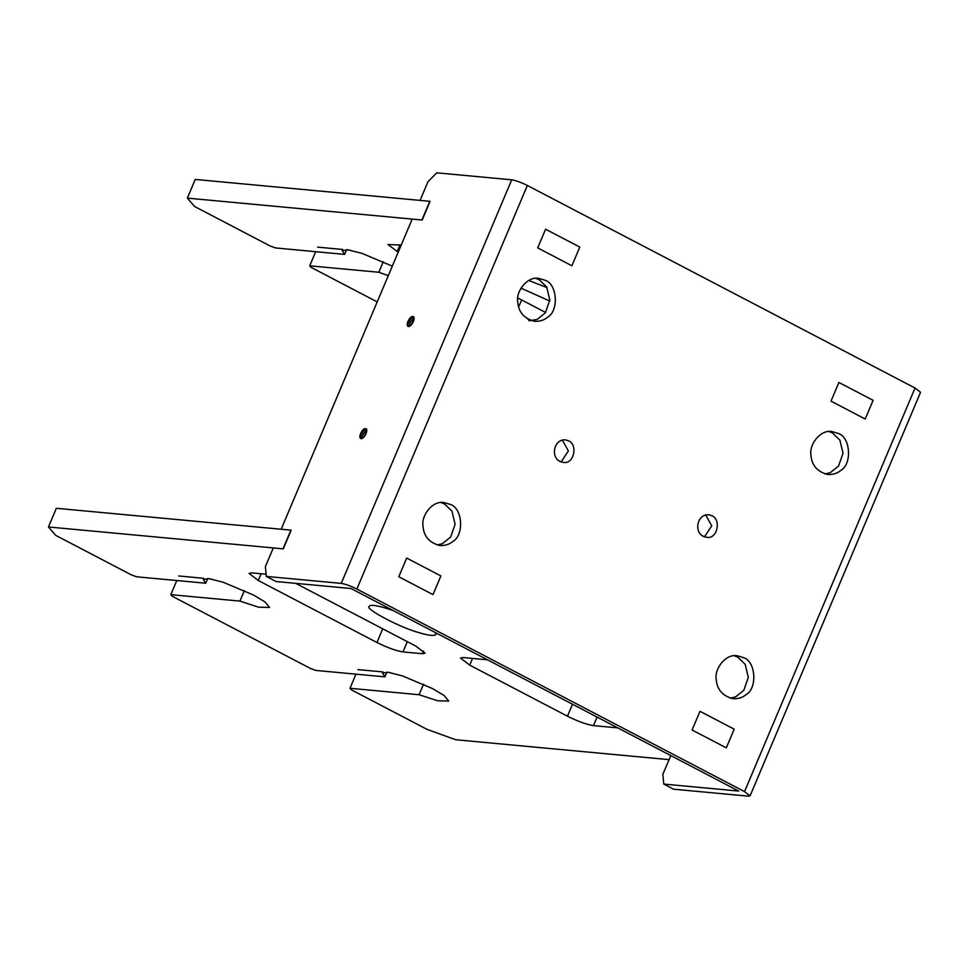 <?xml version="1.0" encoding="UTF-8"?>
<svg xmlns="http://www.w3.org/2000/svg" width="969" height="969" viewBox="0 0 969 969"><rect width="100%" height="100%" fill="white"/><g stroke="black" fill="none" stroke-linecap="round" stroke-linejoin="round"><path stroke-width="1.45" d="M873.105 400.33L865.208 419.02L831.002 401.142L865.208 419.02L873.105 400.33L838.9 382.464L831.002 401.142L838.9 382.464L873.105 400.33M579.789 247.083L571.904 265.772L537.698 247.894L571.904 265.772L579.789 247.083L545.583 229.217L537.698 247.894L545.583 229.217L579.789 247.083M430.079 201.334L422.193 220.024L187.356 198.124L195.253 179.435L430.079 201.334M187.356 198.124L194.575 206.482L270.315 246.065L275.523 247.943L344.625 254.387L342.227 250.596L347.835 249.808L362.043 253.393L392.312 266.136M346.611 249.675L344.625 254.387M383.276 261.739L378.831 272.265L309.729 265.821L315.7 251.686M388.278 275.668L378.831 272.265M349.93 250.147L346.551 249.832M342.699 249.469L317.626 247.131M309.729 265.821L311.049 267.335L377.207 301.904M527.33 318.849L532.466 320.715M398.211 252.182L387.975 244.551L401.227 245.036M545.608 312.478L517.797 297.955M547.061 287.599L528.711 280.489M520.983 288.12L549.75 301.044M726.302 747.862L734.199 729.185L699.981 711.307L692.096 729.996L699.981 711.307L734.199 729.185L726.302 747.862L692.096 729.996L726.302 747.862M432.986 594.615L440.883 575.937L406.677 558.059L398.78 576.749L406.677 558.059L440.883 575.937L432.986 594.615L398.78 576.749L432.986 594.615M283.275 548.866L291.172 530.176L56.347 508.289L48.45 526.966L283.275 548.866M48.45 526.966L55.657 535.336L131.409 574.908L136.617 576.797L205.719 583.229L207.705 578.529M205.719 583.229L203.32 579.45L208.941 578.663L223.197 582.26L253.478 595.027L264.925 601.882L269.576 607.442L258.566 607.188L239.924 601.107L244.37 590.593M239.924 601.107L170.823 594.663L176.794 580.54M211.024 578.99L207.645 578.675M203.793 578.323L178.72 575.974M170.823 594.663L172.131 596.189L310.601 668.525L315.797 670.415L384.899 676.859L386.885 672.147M355.974 674.158L350.003 688.281L419.105 694.725L437.746 700.805L448.756 701.059L444.105 695.5L432.658 688.644L402.389 675.877L388.133 672.28L382.501 673.067L384.899 676.859M419.105 694.725L423.55 684.211M357.9 669.603L382.973 671.941M386.825 672.292L390.204 672.607M350.003 688.281L351.323 689.807L427.063 729.378L455.696 739.735L669.034 759.635M266.1 574.229L251.71 572.885L249.069 573.406L258.263 580.492L376.953 642.508C387.394 647.692 396.067 650.829 402.971 651.919L422.448 653.736L425.088 653.227L415.883 646.129L295.678 583.35M487.468 659.804L463.158 657.539L460.517 658.048L469.723 665.134L567.459 716.2C577.899 721.396 586.572 724.533 593.476 725.624L617.786 727.889M392.905 610.397C377.983 605.48 370.122 604.135 369.346 606.352C363.399 608.108 400.512 627.9 418.935 632.6C428.274 635.531 433.955 636.161 435.989 634.501L435.42 632.612M663.765 784.078L738.705 791.067L351.02 588.51L276.08 581.521L266.305 576.41L341.245 583.399C345.388 584.053 350.596 585.942 356.858 589.055L744.543 791.612L750.067 795.864L748.48 796.167L673.54 789.19L663.765 784.078L662.844 774.279L670.839 755.602M705.698 514.963L711.718 525.828L705.044 536.014L703.7 536.463M562.347 440.059L568.367 450.936L561.693 461.123L560.348 461.571M828.967 431.532L832.359 432.864L839.893 440.132L843.042 453.238L838.56 466.028L830.3 472.678L825.007 473.986M734.248 655.747L737.639 657.079L745.185 664.346L748.322 677.452L743.853 690.243L735.592 696.893L730.299 698.201M441.04 502.548L444.432 503.88L451.978 511.147L455.115 524.253L450.633 537.056L442.373 543.694L437.08 545.002M535.748 278.333L539.139 279.666L546.686 286.933L549.823 300.039L545.353 312.842L537.092 319.479L528.856 320.775M711.961 515.714L708.666 514.733C695.815 514.03 693.344 535.736 706.571 537.238C717.048 539.854 721.663 519.772 711.961 515.714M568.609 440.81L565.315 439.841C552.475 439.127 550.004 460.844 563.219 462.346C573.696 464.95 578.311 444.88 568.609 440.81M838.197 433.409L831.911 431.544C820.44 429.303 808.909 444.723 810.944 455.103C811.671 465.35 817.315 471.818 827.901 474.519C833.049 474.701 837.277 473.393 840.571 470.583C852.357 464.333 850.6 437.019 838.197 433.409M743.477 657.624L737.203 655.759C725.72 653.518 714.189 668.937 716.236 679.317C716.951 689.565 722.608 696.033 733.194 698.734C738.342 698.915 742.569 697.607 745.864 694.797C757.637 688.547 755.893 661.233 743.477 657.624M450.27 504.425L443.984 502.56C432.513 500.319 420.982 515.75 423.029 526.119C423.744 536.366 429.388 542.834 439.974 545.535C445.122 545.729 449.35 544.408 452.644 541.598C464.43 535.348 462.673 508.035 450.27 504.425M544.978 280.211L538.691 278.345C527.221 276.104 515.69 291.536 517.737 301.904C518.451 312.151 524.108 318.619 534.694 321.32C539.842 321.514 544.057 320.194 547.364 317.384C559.137 311.134 557.393 283.82 544.978 280.211M266.305 576.41L265.385 566.623L273.27 547.933L283.009 548.842L290.894 530.152L281.167 529.244L412.188 219.091L421.915 219.987L429.812 201.31L420.074 200.401L427.971 181.712L436.777 172.833L511.729 179.81C515.871 180.464 521.068 182.354 527.342 185.467L915.027 388.024L920.55 392.275L750.067 795.864M366.73 429.594L366.306 428.782C364.392 427.959 362.479 429.606 360.541 433.724C359.499 436.547 359.656 438.182 361.001 438.618C363.339 438.424 365.216 436.22 366.633 432.004L366.694 429.485M414.078 317.481L413.666 316.681C411.752 315.858 409.826 317.505 407.888 321.611C406.859 324.445 407.016 326.081 408.349 326.517C410.699 326.311 412.576 324.106 413.981 319.891L414.054 317.384M413.836 320.436L410.844 325.451M414.187 318.462L409.923 322.677L409.112 326.517M414.187 318.365L411.498 318.038L409.996 319.31L407.549 323.888L407.985 326.42M413.86 320.364L410.88 325.414M413.375 318.498L409.911 322.895L408.882 326.565M411.752 317.65L408.276 322.047L407.271 325.366M413.69 320.872L411.244 325.039M413.412 318.728L410.117 323.004L409.088 326.444M411.789 317.88L408.482 322.144L407.464 325.584M366.476 432.537L363.484 437.552M366.827 430.575L362.576 434.79L361.752 438.63M366.827 430.478L364.138 430.139L362.636 431.423L360.189 436.002L360.638 438.521M366.5 432.465L363.532 437.516M366.028 430.599L362.551 434.996L361.522 438.666M364.392 429.751L360.928 434.148L359.911 437.479M366.33 432.973L363.896 437.152M366.052 430.842L362.757 435.105L361.74 438.545M364.429 429.982L361.134 434.257L360.105 437.697M521.649 299.966L518.645 307.076M400.015 244.915L397.181 251.649M402.971 651.919L407.319 641.66M376.953 642.508L382.731 628.82M258.263 580.492L261.109 573.769M422.448 653.736L423.61 650.974M593.476 725.624L597.086 717.072M567.459 716.2L572.509 704.233M469.723 665.134L472.557 658.411M744.543 791.612L915.027 388.024M356.858 589.055L527.342 185.467M341.245 583.399L511.729 179.81"/></g></svg>
